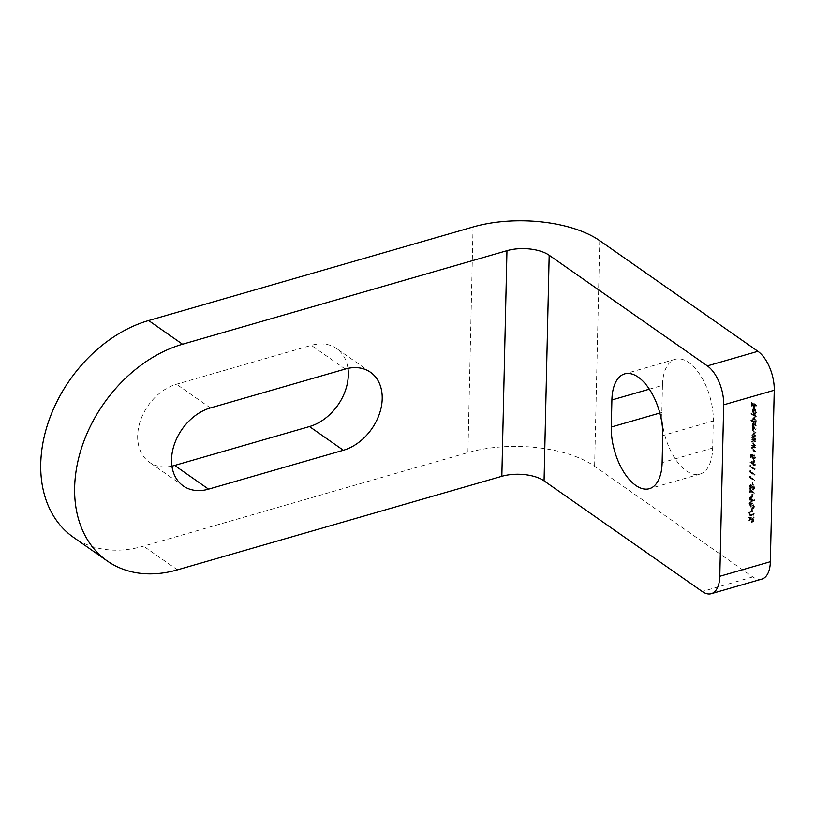 <?xml version="1.0" encoding="UTF-8"?>
<svg xmlns="http://www.w3.org/2000/svg" width="815" height="815" viewBox="0 0 815 815"><rect width="100%" height="100%" fill="white"/><g stroke="black" fill="none" stroke-linecap="round" stroke-linejoin="round"><path stroke-width="0.61" stroke-dasharray="4.08 3.06" d="M750.045 512.798L751.135 511.219L749.464 511.26L751.135 511.219L749.586 512.513L750.87 515.61L753.753 514.326L754.13 517.983L754.242 513.114L750.921 514.988L750.045 512.798L749.209 513.043L751.124 511.861L749.688 511.983L750.289 511.463L748.741 512.757L749.586 512.513M748.741 512.757L750.024 515.854L753.753 514.326M752.907 514.571L753.294 518.228L753.406 513.358L752.327 514.601L750.075 515.233L749.209 513.043M754.507 506.777L752.204 502.733L750.493 502.101L749.79 503.476L752.092 507.602L753.783 508.183L754.507 506.777L753.661 507.022L751.359 502.977L752.204 502.733M753.152 494.44L752.693 494.114L752.632 496.875L753.091 497.191L753.152 494.44L751.848 494.359L752.693 494.114M754.914 488.654L753.987 485.791L754.456 488.328L753.661 489.204L751.96 485.241L750.737 484.222L749.892 484.467L751.287 484.365L750.197 485.404L750.921 487.839L750.666 485.648L751.257 484.996L754.262 489.998L752.816 490.09L754.914 488.654L754.079 488.898L753.141 486.025L753.987 485.791M753.141 486.025L753.61 488.572L752.826 489.448L754.048 489.285L752.388 488.878L753.233 488.633M752.388 488.878L750.442 484.609L749.362 485.638L750.075 488.083L749.82 485.893L751.257 484.996L750.411 485.241L750.982 486.117L751.827 485.872M751.002 475.95L750.503 477.376L754.985 480.514L750.972 477.06L751.002 475.95L749.688 476.296L750.534 476.052M751.247 464.937L750.747 466.353L755.23 469.491L751.226 466.037L751.247 464.937L749.943 465.273L750.778 465.029M751.033 454.047L750.961 456.991L751.42 457.317L751.481 454.872L752.663 455.31L753.977 459.375L754.873 459.599L753.131 459.619L755.617 457.989L754.395 454.913L755.148 457.704L753.977 458.723L753.019 456.298L753.284 454.882L751.033 454.047L750.187 454.291L750.116 457.235L750.961 456.991M750.116 457.235L750.584 457.551L750.635 455.116L751.827 455.554L753.131 459.619L754.772 458.224L753.559 455.157L754.313 457.938L753.131 458.967L754.578 458.886L753.131 458.967L752.184 456.543L753.019 456.298M755.872 441.21L752.602 438.918L753.172 439.978L752.479 441.516L754.099 444.633L755.77 445.805L753.498 443.482L752.887 441.679L753.793 440.507L755.862 441.852L755.872 441.21L755.036 441.455L751.756 439.163L752.602 438.918M751.756 439.163L752.337 440.212L751.644 441.75L753.254 444.878L754.934 446.039L752.663 443.727L752.041 441.924L753.478 440.507L752.948 440.752L755.016 442.097L755.862 441.852M756.239 425.135L752.968 422.842L753.6 427.478L752.653 427.743L753.6 427.478L752.775 428.843L754.293 431.706L756.065 432.948L753.172 429.006L753.692 427.977L756.147 429.362L753.254 425.42L753.773 424.401L756.228 425.776L756.239 425.135L755.403 425.379L752.123 423.087L752.968 422.842M756.442 416.231L751.848 413.011L756.432 416.873L756.442 416.231L755.597 416.475L751.002 413.256L751.848 413.011M756.687 405.299L752.204 402.162L752.133 405.656L752.591 405.972L752.653 403.13L754.028 404.097L754.425 407.266L754.496 404.413L756.677 405.941L756.687 405.299L755.851 405.544L751.369 402.406L752.204 402.162M662.452 385.383L661.841 412.461A45.66 22.973 -106.1 0 0 674.107 457.103A45.66 22.973 -106.1 0 0 699.912 474.116A45.66 22.973 -106.1 0 0 712.677 448.026L713.298 420.947A45.66 22.973 -106.1 0 0 701.022 376.296A45.66 22.973 -106.1 0 0 675.217 359.293A45.66 22.973 -106.1 0 0 662.452 385.383L649.361 389.163M761.842 579.108A30.44 15.312 73.9 0 1 752.795 576.928L594.614 466.282A91.321 41.708 1.3 0 0 467.932 452.59L143.522 546.142A126.834 93.063 -55 0 1 73.381 537.268M756.188 412.023L755.77 414.132L754.792 414.407L756.585 412.38L754.965 408.57L753.855 408.407L753.192 410.027L753.793 412.584L754.914 413.949L755.026 409.262L756.188 412.023L754.609 413.704L755.454 413.47M754.609 413.704L754.792 414.407L755.75 412.624L754.12 408.814L754.965 408.57L753.009 408.651L752.357 410.271L753.192 410.027M751.695 419.807L756.279 423.668L755.719 422.628L756.391 420.927L754.751 417.005L753.875 416.781L754.751 417.005L752.999 418.574L753.651 421.172L751.695 419.807L750.849 420.051L750.829 420.693L751.675 420.448M752.653 436.809L755.913 439.743L755.362 438.704L756.035 437.003L754.384 433.081L753.508 432.857L754.384 433.081L752.642 434.65L753.254 437.227L751.807 437.044L751.787 437.686L752.632 437.451M755.739 447.272L752.459 444.98L753.04 446.029L752.347 447.567L753.957 450.695L755.637 451.867L755.648 451.215L753.366 449.544L752.754 447.741L753.661 446.569L755.729 447.914L755.739 447.272L754.894 447.517L751.624 445.224L752.459 444.98M751.624 445.224L752.194 446.274L751.501 447.812L753.121 450.929L754.792 452.101L752.52 449.788L751.909 447.985L753.335 446.569L752.816 446.814L754.884 448.158L755.729 447.914M754.395 460.414L750.737 461.962L753.834 464.132L754.283 465.284L754.303 464.458L755.332 465.182L754.313 463.806L754.395 460.414L750.737 461.83M751.124 470.449L750.625 471.865L755.108 475.002L751.104 471.549L751.124 470.449L749.81 470.785L750.656 470.54M753.427 482.134L752.968 481.808L752.907 484.568L753.366 484.884L753.427 482.134L752.123 482.052L752.968 481.808M750.676 490.009L750.258 488.124L750.167 491.883L750.635 492.209L750.666 490.65L754.69 493.462L754.71 492.82L750.676 490.009L749.841 490.253L749.871 488.684L750.717 488.44M753.804 500.675L753.59 500.003L751.725 500.726L750.503 496.865L749.077 498.189L750.401 501.368L754.649 500.43L754.435 499.758L752.571 500.481L751.338 496.63L750.615 496.437L751.338 496.63L749.912 497.945L751.247 501.133L752.581 501.225L751.532 501.541L754.649 500.43M752.826 508.764L752.765 511.525L752.826 508.764L751.522 508.682L752.367 508.448M749.596 517.046L749.535 519.99L749.994 520.316L750.045 517.871L751.236 518.309L752.551 522.374L753.447 522.598L751.705 522.619L754.181 520.989L752.968 517.912L753.722 520.704L752.54 521.722L751.858 517.882L749.596 517.046L748.761 517.291L748.69 520.235L749.535 519.99M748.69 520.235L749.148 520.551L749.209 518.116L750.391 518.554L751.705 522.619L753.345 521.223L752.123 518.157L752.877 520.938L751.705 521.967L753.152 521.885L751.705 521.967L750.747 519.542L751.593 519.298M171.934 466.119A45.66 33.507 -55 0 1 149.4 462.248A45.66 33.507 -55 0 1 140.537 420.397A45.66 33.507 -55 0 1 176.498 384.222L311.32 345.346A45.66 33.507 -55 0 1 336.564 348.535A45.66 33.507 -55 0 1 347.934 368.37M751.369 402.406L751.287 405.901L752.133 405.656M751.287 405.901L752.591 405.972M751.746 406.216L751.807 403.374L752.653 403.13M751.807 403.374L754.028 404.097M753.192 404.342L753.121 407.184L753.967 406.94M753.121 407.184L754.425 407.266M753.59 407.51L753.651 404.658L754.496 404.413M753.651 404.658L755.831 406.186L756.677 405.941M755.831 406.186L755.851 405.544M755.75 412.624L756.585 412.38M754.12 408.814L753.009 408.651L754.12 408.814M752.357 410.271L752.948 412.828L753.793 412.584M752.948 412.828L754.079 414.193L754.914 413.949M754.079 414.193L754.181 409.507L755.026 409.262M754.181 409.507L755.342 412.268M753.773 409.293L753.692 413.266L752.754 410.587L753.091 409.446L754.619 409.048L754.527 413.022L753.6 410.342L754.619 409.048L753.773 409.293M753.692 413.266L754.527 413.022M752.754 410.587L753.6 410.342M751.002 413.256L750.992 413.898L751.827 413.653M750.992 413.898L755.587 417.117L756.432 416.873M755.587 417.117L755.597 416.475M750.829 420.693L755.434 423.912L756.279 423.668M755.434 423.912L756.289 423.026M755.444 423.27L754.884 422.873L755.719 422.628M754.884 422.873L755.556 421.172L756.391 420.927M755.556 421.172L753.906 417.249L752.164 418.818L752.999 418.574M752.164 418.818L752.805 421.416L753.651 421.172M752.805 421.416L750.849 420.051M755.148 420.907L753.814 422.129L752.561 419.104L753.895 417.891L755.148 420.907L755.994 420.672L754.659 421.885L753.406 418.869L754.741 417.647L755.994 420.672M754.507 422.302L755.342 422.068L754.507 422.302M753.213 417.738L754.741 417.647L753.213 417.738M752.561 419.104L753.406 418.869M752.123 423.087L752.102 423.729L752.948 423.484M752.102 423.729L753.518 423.882M752.673 424.126L752.204 424.534L753.04 424.289M752.204 424.534L752.011 425.491L752.856 425.257M752.011 425.491L752.765 427.712L751.929 429.077L752.775 428.843M751.929 429.077L753.447 431.95L755.22 433.183L756.065 432.948M755.22 433.183L756.076 432.296M755.24 432.541L753.457 431.298L752.337 429.25L753.172 429.006M752.337 429.25L752.846 428.221L756.147 429.362M755.301 429.607L756.157 428.721M755.322 428.965L753.651 427.794L752.418 425.664L753.254 425.42M752.418 425.664L752.928 424.646L756.228 425.776M755.383 426.021L755.403 425.379M751.787 437.686L755.067 439.978L755.913 439.743M755.067 439.978L755.923 439.091M755.077 439.336L754.517 438.939L755.362 438.704M754.517 438.939L755.189 437.237L756.035 437.003M755.189 437.237L753.549 433.315L751.797 434.894L752.642 434.65M751.797 434.894L752.408 437.472L753.254 437.227M752.408 437.472L751.807 437.044M754.782 436.983L753.447 438.195L752.194 435.179L753.539 433.967L754.782 436.983L755.627 436.738L754.293 437.95L753.04 434.935L754.374 433.723L755.627 436.738M754.14 438.378L754.985 438.134L754.14 438.378M752.846 433.804L754.374 433.723L752.846 433.804M752.194 435.179L753.04 434.935M751.746 439.805L752.581 439.56M752.337 440.212L753.172 439.978M751.644 441.75L752.479 441.516M754.934 446.039L755.77 445.805M754.945 445.397L755.79 445.153M752.663 443.727L753.498 443.482M752.041 441.924L752.887 441.679M755.016 442.097L755.036 441.455M751.603 445.866L752.449 445.622M752.194 446.274L753.04 446.029M751.501 447.812L752.347 447.567M754.792 452.101L755.637 451.867M754.802 451.459L755.648 451.215M752.52 449.788L753.366 449.544M751.909 447.985L752.754 447.741M754.884 448.158L754.894 447.517M750.584 457.551L751.42 457.317M750.635 455.116L751.481 454.872M751.827 455.554L752.663 455.31M751.715 456.339L752.561 456.094M754.772 458.224L755.617 457.989M753.559 455.157L754.395 454.913M753.539 455.799L754.384 455.554M754.313 457.938L755.148 457.704M752.184 456.543L752.449 455.127L753.284 454.882M752.449 455.127L750.187 454.291M749.892 462.074L750.737 461.962M749.892 462.207L752.999 464.377L753.834 464.132M752.999 464.377L752.979 465.202L753.824 464.957M752.979 465.202L754.283 465.284M753.437 465.528L753.457 464.693L754.303 464.458M753.457 464.693L755.332 465.182M754.486 465.416L755.352 464.54M754.507 464.774L753.468 464.051L754.313 463.806M753.468 464.051L753.549 460.658M753.06 461.596L753.009 463.735L751.063 462.37L753.906 461.351L753.855 463.49L751.909 462.125L753.906 461.351M753.009 463.735L753.855 463.49M751.063 462.37L751.909 462.125M749.943 465.273L749.912 466.598L750.747 466.353M749.912 466.598L754.395 469.735L755.23 469.491M754.395 469.735L755.25 468.849M754.405 469.094L750.381 466.282L751.226 466.037M750.381 466.282L750.411 465.182M749.81 470.785L749.78 472.109L750.625 471.865M749.78 472.109L754.262 475.247L755.108 475.002M754.262 475.247L755.128 474.361M754.283 474.605L750.258 471.793L751.104 471.549M750.258 471.793L750.279 470.683M749.688 476.296L749.657 477.621L750.503 477.376M749.657 477.621L754.14 480.758L754.985 480.514M754.14 480.758L754.996 479.872M754.16 480.116L750.136 477.305L750.972 477.06M750.136 477.305L750.157 476.194M752.123 482.052L752.062 484.813L752.907 484.568M752.062 484.813L753.366 484.884M752.52 485.129L752.591 482.378M752.907 486.474L753.743 486.229M753.61 488.572L754.456 488.328M751.114 485.485L751.96 485.241M749.362 485.638L750.197 485.404M750.075 488.083L750.921 487.839M750.36 487.696L751.206 487.452M749.82 485.893L750.411 485.241L749.82 485.893M750.982 486.117L751.41 487.39L752.245 487.146M751.41 487.39L752.816 490.09L754.079 488.898M749.871 488.684L749.413 488.368L750.258 488.124M749.413 488.368L749.331 492.128L750.167 491.883M749.331 492.128L750.635 492.209M749.79 492.454L749.82 490.895L750.666 490.65M749.82 490.895L753.844 493.707L754.69 493.462M753.844 493.707L754.71 492.82M753.865 493.065L749.841 490.253M751.848 494.359L751.787 497.119L752.632 496.875M751.787 497.119L753.091 497.191M752.245 497.435L752.306 494.685M753.59 500.003L754.435 499.758M751.725 500.726L752.571 500.481M751.776 499.992L752.622 499.748M749.077 498.189L749.912 497.945M750.401 501.368L751.247 501.133M749.535 498.474L750.462 497.496L751.318 499.789L750.391 500.705L749.535 498.474L751.308 497.252L752.153 499.544L751.236 500.471L750.381 498.23M750.034 497.384L751.308 497.252L750.034 497.384M750.849 500.828L751.695 500.583L750.849 500.828M751.318 499.789L752.153 499.544M751.359 502.977L749.657 502.346L748.944 503.721L749.79 503.476M748.944 503.721L751.247 507.847L752.092 507.602M751.247 507.847L752.938 508.428L753.661 507.022M751.267 507.195L749.413 504.067L749.932 503.069L751.349 503.619L753.203 506.716L752.398 507.714L751.267 507.195L752.102 506.961L750.248 503.823L750.778 502.824L752.184 503.375L754.048 506.472L753.243 507.47L752.102 506.961M752.693 507.704L753.539 507.46L752.693 507.704M749.413 504.067L750.248 503.823M753.203 506.716L754.048 506.472M751.522 508.682L751.461 511.443L752.306 511.199M751.461 511.443L752.765 511.525M751.919 511.759L751.98 509.008M750.024 515.854L751.675 515.528L750.024 515.854M752.836 517.902L753.671 517.657M753.294 518.228L754.13 517.983M753.406 513.358L754.242 513.114M751.481 514.836L750.075 515.233L751.481 514.836M749.148 520.551L749.994 520.316M749.209 518.116L750.045 517.871M750.391 518.554L751.236 518.309M750.289 519.338L751.135 519.094M753.345 521.223L754.181 520.989M752.123 518.157L752.968 517.912M752.113 518.798L752.958 518.554M752.877 520.938L753.722 520.704M750.747 519.542L751.012 518.126L751.858 517.882M751.012 518.126L748.761 517.291M599.738 240.67L594.614 466.282M177.415 569.848L143.522 546.142M473.057 226.978L467.932 452.59M752.795 576.928L702.235 591.507M661.841 412.461L659.844 413.032M712.677 448.026L662.126 462.604M713.298 420.947L662.738 435.526M210.392 407.928L176.498 384.222M345.214 369.052L311.32 345.346M753.447 431.95L754.293 431.706M753.457 431.298L754.303 431.054M754.028 428.71L754.873 428.466M753.651 427.794L754.496 427.549M754.007 425.063L754.853 424.819M753.254 444.878L754.099 444.633M753.406 444.318L754.242 444.083M753.834 441.261L754.68 441.027M753.121 450.929L753.957 450.695M753.264 450.379L754.109 450.145M753.702 447.323L754.537 447.089M751.705 487.085L752.54 486.84M751.349 503.619L752.184 503.375M699.912 474.116L649.351 488.694M675.217 359.293L624.667 373.871M183.293 485.954L149.4 462.248M370.458 372.241L336.564 348.535M754.028 408.335L753.192 408.58M754.181 409.048L753.345 409.293M753.692 427.977L752.846 428.221M753.773 424.401L752.928 424.646M750.972 484.925L750.136 485.17M750.493 502.101L749.657 502.346M753.783 508.183L752.938 508.428M750.778 502.824L749.932 503.069M751.654 515.793L750.809 516.038M751.501 515.121L750.656 515.365"/><path stroke-width="1.22" d="M774.25 390.242L723.689 404.821A30.44 15.312 -106.1 0 0 707.359 365.894L757.919 351.316A30.44 15.312 73.9 0 1 774.25 390.242L770.358 561.708A30.44 15.312 73.9 0 1 761.842 579.108L711.291 593.687A30.44 15.312 -106.1 0 0 719.798 576.286L770.358 561.708M757.919 351.316L599.738 240.67A91.321 41.708 1.3 0 0 473.057 226.978L148.636 320.529L182.54 344.236A126.834 93.063 125 0 0 74.644 487.421A126.834 93.063 125 0 0 107.274 560.975A126.834 93.063 125 0 0 177.415 569.848L501.836 476.296A30.44 13.906 1.3 0 1 544.063 480.87L702.235 591.507A30.44 15.312 -106.1 0 0 711.291 593.687M707.359 365.894L549.178 255.248A30.44 13.906 1.3 0 0 506.95 250.684L182.54 344.236M347.934 368.37A45.66 33.507 -55 0 1 309.476 426.561L174.655 465.436A45.66 33.507 -55 0 1 171.934 466.119M107.274 560.975L73.381 537.268A126.834 93.063 -55 0 1 40.75 463.704A126.834 93.063 -55 0 1 148.636 320.529M210.392 407.928A45.66 33.507 125 0 0 174.43 444.104A45.66 33.507 125 0 0 183.293 485.954A45.66 33.507 125 0 0 208.548 489.153L343.37 450.267A45.66 33.507 125 0 0 379.332 414.091A45.66 33.507 125 0 0 370.458 372.241A45.66 33.507 125 0 0 345.214 369.052L210.392 407.928M611.281 427.04A45.66 22.973 -106.1 0 0 623.546 471.691A45.66 22.973 -106.1 0 0 649.351 488.694A45.66 22.973 -106.1 0 0 662.126 462.604L662.738 435.526A45.66 22.973 -106.1 0 0 650.462 390.884A45.66 22.973 -106.1 0 0 624.667 373.871A45.66 22.973 -106.1 0 0 611.892 399.961L611.281 427.04L659.844 413.032M723.689 404.821L719.798 576.286M506.95 250.684L501.836 476.296M549.178 255.248L544.063 480.87M649.361 389.163L611.892 399.961M208.548 489.153L174.655 465.436M343.37 450.267L309.476 426.561"/></g></svg>
